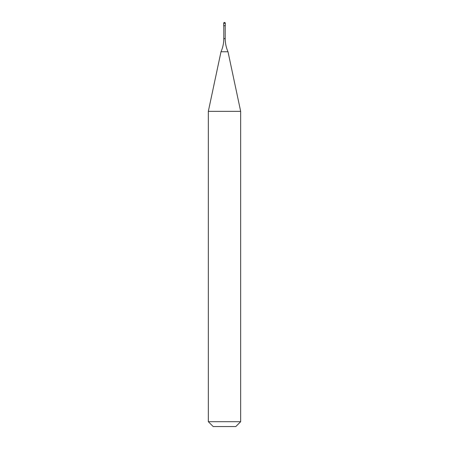 <?xml version="1.0" encoding="UTF-8"?>
<svg xmlns="http://www.w3.org/2000/svg" width="449" height="449" viewBox="0 0 449 449"><rect width="100%" height="100%" fill="white"/><g stroke="black" fill="none" stroke-linecap="round" stroke-linejoin="round"><path stroke-width="0.67" d="M223.692 23.258A0.808 0.808 0 0 1 224.5 22.45A0.808 0.808 0 0 1 225.308 23.258L223.692 23.258L223.692 25.683L225.308 25.683L225.308 23.258M225.207 38.614L223.793 38.614A32.328 32.328 0 0 1 220.998 51.764L228.002 51.764A32.328 32.328 0 0 1 225.207 38.614L225.207 25.683M208.336 421.701L240.664 421.701L235.815 426.55L213.185 426.55L208.336 421.701L208.336 111.335L240.664 111.335L228.002 51.764M240.664 421.701L240.664 111.335M220.998 51.764L208.336 111.335M223.793 38.614L223.793 25.683"/></g></svg>
